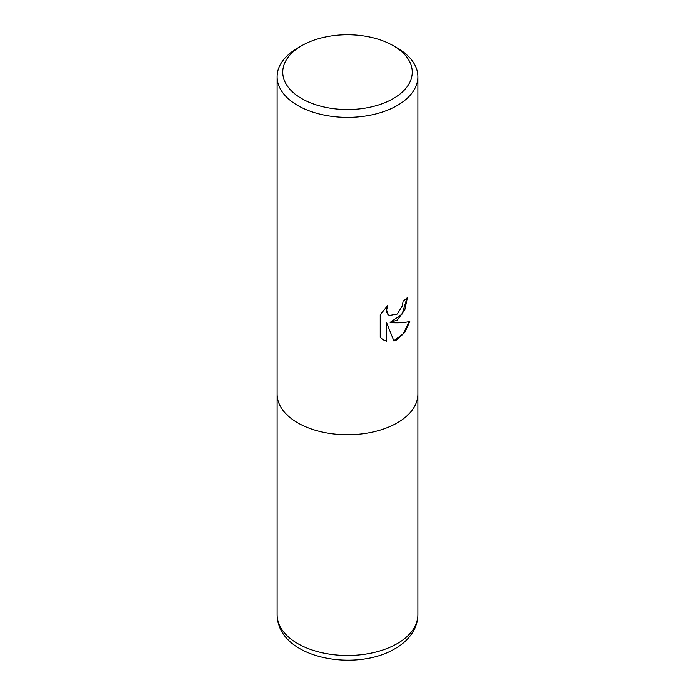 <?xml version="1.0" encoding="UTF-8"?>
<svg xmlns="http://www.w3.org/2000/svg" width="695" height="695" viewBox="0 0 695 695"><rect width="100%" height="100%" fill="white"/><g stroke="black" fill="none" stroke-linecap="round" stroke-linejoin="round"><path stroke-width="1.04" d="M393.301 45.705L397.288 48.007A70.412 40.649 180 0 1 417.912 76.745A70.412 40.649 180 0 1 397.288 105.492A70.412 40.649 180 0 1 297.712 105.492A70.412 40.649 180 0 1 277.088 76.745A70.412 40.649 180 0 1 297.712 48.007L301.7 45.705A64.774 37.4 180 0 1 393.301 45.705A64.774 37.4 180 0 1 393.301 98.594A64.774 37.4 180 0 1 301.7 98.594A64.774 37.4 180 0 1 301.7 45.705L297.712 48.007M417.912 614.84C417.86 620.696 416.322 626.221 413.29 631.399C409.094 638.375 402.987 644.152 394.951 648.739C355.267 672.465 277.818 658.417 277.088 614.84A70.412 40.649 180 0 0 320.56 652.397A70.412 40.649 180 0 0 397.288 643.579A70.412 40.649 180 0 0 417.912 614.84L417.912 394.082A70.412 40.649 180 0 1 374.44 431.638A70.412 40.649 180 0 1 297.712 422.829A70.412 40.649 180 0 1 277.088 394.082L277.088 76.745M390.538 322.654C398.609 323.114 405.046 322.697 409.833 321.42L404.933 332.262L397.288 339.673L393.969 341.071L386.672 322.845L386.672 341.228L383.284 339.846L380.243 337.449L380.243 314.774L387.654 305.6L386.646 310.1L388.253 314.592L389.382 315.487L397.288 314.027L402.379 305.896L403.117 301.187A70.412 40.649 0 0 0 407.4 297.616L404.811 309.944L397.288 320.117L390.138 322.419L402.188 314.036L406.992 298.007M389.183 315.365L387.845 314.357L386.42 311.568L386.854 306.399M383.075 339.725L386.272 340.993L386.672 322.845M393.857 340.75L403.248 333.809L409.303 321.559M417.912 76.745L417.912 394.082A70.412 40.649 180 0 1 397.288 422.829A70.412 40.649 180 0 1 320.56 431.638A70.412 40.649 180 0 1 277.088 394.082L277.088 614.84"/></g></svg>
